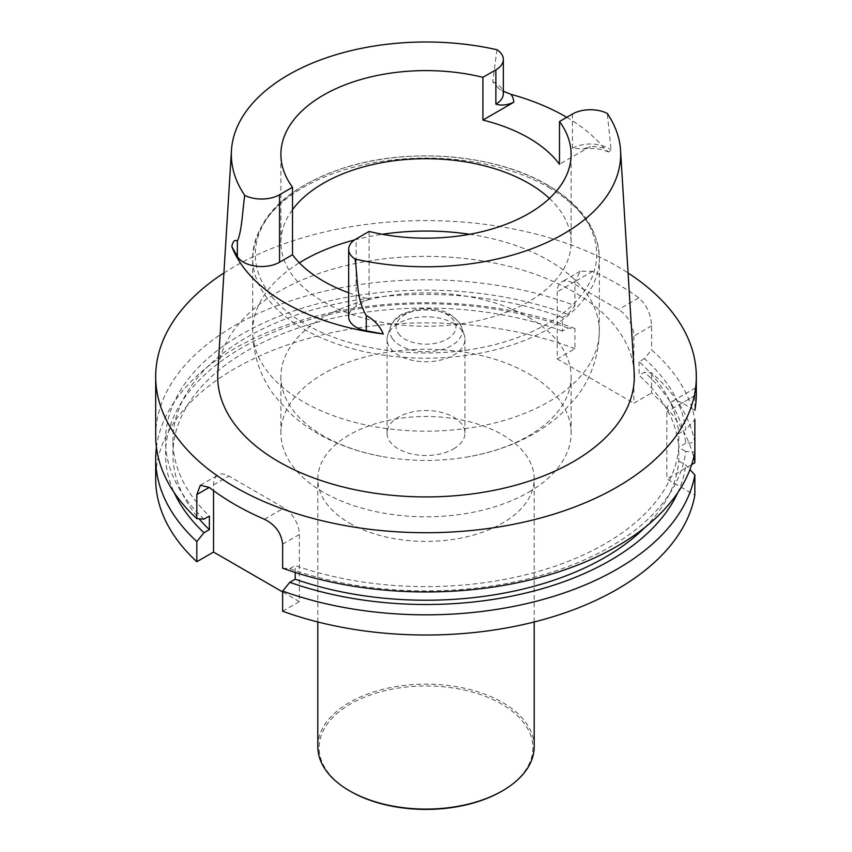 <?xml version="1.0" encoding="UTF-8"?>
<svg xmlns="http://www.w3.org/2000/svg" width="852" height="852" viewBox="0 0 852 852"><rect width="100%" height="100%" fill="white"/><g stroke="black" fill="none" stroke-linecap="round" stroke-linejoin="round"><path stroke-width="0.64" stroke-dasharray="4.26 3.19" d="M644.463 358.639L639.106 361.727A253.065 146.107 0 0 1 678.788 433.625L685.775 429.589A260.467 150.378 0 0 0 644.463 358.639L651.578 349.884A270.308 156.065 180 0 1 694.859 419.706L685.775 429.589M639.106 361.727L639.106 375.338A253.065 146.107 0 0 1 678.788 447.225L678.788 433.625M282.64 568.188L289.797 568.699A260.467 150.378 0 0 0 685.775 451.453L694.859 452.061L694.859 442.593L685.775 443.2A260.467 150.378 0 0 0 644.463 372.239L639.106 375.338M685.775 443.2L678.788 447.225M694.859 442.593A270.308 156.065 0 0 0 651.578 372.782L644.463 372.239M694.859 462.774A270.308 156.065 0 0 0 651.578 392.964L651.578 372.782M289.797 568.699L295.186 565.59A253.065 146.107 0 0 0 678.788 447.417L685.775 451.453M644.9 527.441A253.065 146.107 0 0 0 678.788 461.028L678.788 447.417M295.186 572.448L295.186 565.59M678.788 461.028L685.775 465.064L689.939 469.58M677.723 492.754A260.467 150.378 0 0 0 685.775 465.064M282.64 611.257L299.372 601.608L299.372 534.47A21.641 12.492 -120 0 0 284.067 507.962L228.858 476.087A21.641 12.492 -120 0 0 218.037 475.011A21.641 12.492 -120 0 0 213.554 484.916L213.554 490.645M299.372 601.608L282.64 591.948M155.692 435.883A270.308 156.065 180 0 1 297.923 298.445A270.308 156.065 180 0 1 574.94 305.644L567.826 314.399L562.48 317.487L562.48 331.087L567.826 327.999L574.94 328.531L574.94 348.713L557.219 358.948L557.219 291.81A21.641 12.492 60 0 1 561.702 281.905A21.641 12.492 60 0 1 572.523 282.981L618.552 309.553A21.641 12.492 60 0 1 633.856 336.05L633.856 403.198L651.578 392.964M557.219 358.948L633.856 403.198M562.48 317.487A253.065 146.107 0 0 0 304.537 312.343A253.065 146.107 0 0 0 172.935 440.527A253.065 146.107 0 0 0 209.368 516.046M567.826 314.399A260.467 150.378 0 0 0 244.194 332.844A260.467 150.378 0 0 0 203.99 519.156M562.48 331.087A253.065 146.107 0 0 0 304.537 325.954A253.065 146.107 0 0 0 172.935 454.127A253.065 146.107 0 0 0 199.08 518.804M567.826 327.999A260.467 150.378 0 0 0 273.109 332.387A260.467 150.378 0 0 0 174.277 492.754M574.94 328.531A270.308 156.065 0 0 0 156.417 447.321M574.94 348.713A270.308 156.065 0 0 0 297.923 341.514A270.308 156.065 0 0 0 155.692 478.952M349.49 523.117A108.193 62.462 0 0 0 467.407 536.664A108.193 62.462 0 0 0 534.193 478.952A108.193 62.462 0 0 0 426 416.49A108.193 62.462 0 0 0 317.807 478.952A108.193 62.462 0 0 0 349.49 523.117M691.696 464.596L666.839 478.952L694.859 495.129M574.94 305.644L574.94 281.575L580.287 271.17L592.736 271.309A270.308 156.065 180 0 1 617.136 283.791A270.308 156.065 180 0 1 638.766 297.88C646.7 305.016 650.971 314.335 651.578 325.826L651.578 349.884M696.308 394.156L695.583 387.905L694.859 395.637L694.859 410.323L682.143 402.975A21.641 12.492 -120 0 0 671.323 401.91A21.641 12.492 -120 0 0 666.839 411.814L666.839 478.952M223.916 273.002A270.308 156.065 180 0 1 617.136 266.303A270.308 156.065 180 0 1 628.084 273.002M634.186 372.388A208.314 120.27 0 0 0 573.3 291.608A208.314 120.27 0 0 0 349.703 264.738A208.314 120.27 0 0 0 217.814 372.388M453.541 448.919A38.947 22.493 0 0 0 464.947 433.018A38.947 22.493 0 0 0 453.541 417.118A38.947 22.493 0 0 0 411.09 412.24A38.947 22.493 0 0 0 387.053 433.018A38.947 22.493 0 0 0 411.09 453.786A38.947 22.493 0 0 0 453.541 448.919M528.613 492.254A145.106 83.784 0 0 0 571.106 433.018A145.106 83.784 0 0 0 426 349.235A145.106 83.784 0 0 0 280.894 433.018A145.106 83.784 0 0 0 370.471 510.412A145.106 83.784 0 0 0 528.613 492.254M549.433 198.441A145.106 83.784 180 0 1 559.487 209.635A145.106 83.784 180 0 1 571.106 242.49A145.106 83.784 180 0 1 426 326.273A145.106 83.784 180 0 1 280.894 242.49A145.106 83.784 180 0 1 292.513 209.635M369.086 231.456L369.086 298.945L356.125 306.432A25.443 14.697 0 0 0 348.67 316.816M348.67 292.768A145.106 83.784 0 0 0 369.086 298.945M572.448 114.04L572.448 148.323L583.301 148.908L590.287 146.501L559.487 164.287M566.761 117.32A197.302 113.912 180 0 1 604.036 148.046L608.647 152.071L611.129 150.154L607.284 113.422M496.961 49.725L492.701 81.781L499.102 88.757L503.33 91.239M528.613 317.413A145.106 83.784 180 0 1 571.106 376.648A145.106 83.784 180 0 1 528.613 435.894A145.106 83.784 180 0 1 466.14 457.162A145.106 83.784 180 0 1 385.86 457.162A145.106 83.784 180 0 1 280.894 376.648A145.106 83.784 180 0 1 370.471 299.254A145.106 83.784 180 0 1 528.613 317.413M453.541 323.366A38.947 22.493 180 0 1 464.244 335.006A38.947 22.493 180 0 1 464.947 339.266A38.947 22.493 180 0 1 426 361.759A38.947 22.493 180 0 1 387.053 339.266A38.947 22.493 180 0 1 387.756 335.006A38.947 22.493 180 0 1 414.583 317.764A38.947 22.493 180 0 1 453.541 323.366M501.583 791.327A106.894 61.717 0 0 0 501.583 704.04A106.894 61.717 0 0 0 350.417 704.04A106.894 61.717 0 0 0 350.417 791.327M534.193 746.629A108.193 62.462 0 0 0 426 684.156A108.193 62.462 0 0 0 317.807 746.629M574.94 281.575L557.219 291.81M592.736 271.309L572.523 282.981M638.766 297.88L618.552 309.553M651.578 325.826L633.856 336.05M694.859 395.637L666.839 411.814M696.308 394.795L682.143 402.975M282.64 544.119L299.372 534.47M264.471 519.283L284.067 507.962M213.554 484.916L228.858 476.087M604.036 148.046A35.837 20.693 0 0 0 590.287 146.501M356.125 306.432L356.125 238.933M492.701 81.781A25.443 14.697 180 0 1 503.33 93.731C504.459 94.039 503.042 92.378 499.102 88.746M572.448 148.323A25.443 14.697 180 0 1 611.129 150.154M546.707 184.746A170.698 98.555 180 0 1 470.176 349.629A170.698 98.555 180 0 1 261.117 228.922A170.698 98.555 180 0 1 546.707 184.746M548.55 187.355A173.318 100.067 180 0 1 599.318 258.113A173.318 100.067 180 0 1 426 358.181A173.318 100.067 180 0 1 252.682 258.113A173.318 100.067 180 0 1 359.672 165.671A173.318 100.067 180 0 1 548.55 187.355M469.676 234.279A173.318 100.067 180 0 1 548.55 260.361A173.318 100.067 180 0 1 599.318 331.119A173.318 100.067 180 0 1 426 431.176A173.318 100.067 180 0 1 252.682 331.119A173.318 100.067 180 0 1 299.372 262.789M354.507 239.955A173.318 100.067 180 0 1 382.324 234.279M398.363 333.505A29.905 17.264 0 0 0 449.718 337.413A29.905 17.264 0 0 0 429.919 309.777A29.905 17.264 0 0 0 398.363 333.505M392.57 338.819A36.178 20.885 180 0 1 390.472 326.87A36.178 20.885 180 0 1 415.403 310.852A36.178 20.885 180 0 1 451.581 316.06A36.178 20.885 180 0 1 461.528 326.87A36.178 20.885 180 0 1 436.394 350.832A36.178 20.885 180 0 1 392.57 338.819M172.935 454.127L172.935 440.527M580.287 271.17L561.702 281.905M695.583 387.894L671.323 401.91M200.337 485.235L218.037 475.011M571.106 242.49L571.106 154.393M280.894 242.49L280.894 154.393M608.647 152.071C601.406 148.791 592.949 147.737 583.301 148.908M466.14 457.162C484.532 454.127 501.839 449.004 518.069 441.794C534.428 434.552 548.933 425.116 561.585 413.497L576.634 396.894C591.363 377.5 598.924 355.582 599.318 331.119L599.318 258.113C598.317 229.103 581.043 204.725 547.474 184.98C495.438 154.063 408.704 146.885 344.038 167.908C286.048 187.333 255.589 217.398 252.682 258.113L252.682 331.119C253.076 355.582 260.637 377.5 275.366 396.894L290.415 413.497C303.067 425.116 317.572 434.552 333.931 441.794C350.161 449.004 367.468 454.127 385.86 457.162M571.106 433.018L571.106 376.648M280.894 433.018L280.894 376.648M387.756 335.006L390.472 326.87C392.463 321.47 396.372 317.189 402.197 314.037L416.202 309.276C438.429 306.411 453.541 312.269 461.528 326.87L464.244 335.006M387.053 339.266L387.053 433.018M464.947 339.266L464.947 433.018M534.193 621.971L534.193 478.952M317.807 621.971L317.807 478.952"/><path stroke-width="1.28" d="M691.696 464.596L694.859 462.774L694.859 419.706M644.9 527.441A253.065 146.107 0 0 1 295.186 579.2L295.186 572.448M295.186 579.2L289.797 582.31A260.467 150.378 0 0 0 677.723 492.754M689.939 469.58L694.859 474.947A270.308 156.065 0 0 1 282.64 591.075L289.797 582.31M694.859 474.947L694.859 495.129A270.308 156.065 0 0 1 282.64 611.257L282.64 591.075M213.554 490.645L213.554 552.064L196.833 561.713A270.308 156.065 0 0 1 155.692 478.952L155.692 458.77A270.308 156.065 0 0 0 196.833 541.531L203.99 532.766L209.368 529.656A253.065 146.107 0 0 1 199.08 518.804M282.64 591.948L213.554 552.064M209.368 529.656L209.368 516.046L203.99 519.156L196.833 518.644A270.308 156.065 180 0 1 155.692 435.883L155.692 376.648A270.308 156.065 180 0 1 223.916 273.002M174.277 492.754A260.467 150.378 0 0 0 203.99 532.766M156.417 447.321A270.308 156.065 0 0 0 155.692 458.77M196.833 541.531L196.833 561.713M694.859 410.323A270.308 156.065 0 0 0 696.308 394.795L696.308 376.648A270.308 156.065 180 0 1 426 532.713A270.308 156.065 180 0 1 155.692 376.648M694.859 452.061A270.308 156.065 180 0 1 282.64 568.188L282.64 544.119C281.341 532.99 275.281 524.715 264.471 519.283A270.308 156.065 180 0 1 209.262 487.408L200.337 485.235L196.833 494.575L196.833 518.644M628.084 273.002A270.308 156.065 180 0 1 696.308 376.648M348.67 292.768A145.106 83.784 0 0 1 292.513 254.737L292.513 187.248L279.552 194.735A25.443 14.697 180 0 1 244.716 195.353A194.671 112.4 180 0 1 231.446 150.41L217.814 372.388A208.314 120.27 0 0 0 426 496.918A208.314 120.27 0 0 0 634.186 372.388L620.554 150.41A194.671 112.4 180 0 1 355.039 259.051C357.978 277.592 355.763 297.753 366.253 315.474C374.22 319.862 379.896 326.028 383.272 333.984A198.814 114.786 180 0 1 231.829 246.547L237.357 256.377L237.357 241.063C234.769 239.348 232.926 241.169 231.829 246.547M383.272 333.984L366.253 330.789A25.443 14.697 0 0 1 348.67 316.816L348.67 249.327A25.443 14.697 0 0 1 356.125 238.933L369.086 231.456A145.106 83.784 0 0 0 571.106 154.393A145.106 83.784 0 0 0 559.487 121.527L559.487 164.287A145.106 83.784 0 0 0 482.914 120.079L482.914 77.319L495.875 69.843A25.443 14.697 0 0 0 503.33 59.448A25.443 14.697 0 0 0 496.961 49.725A194.671 112.4 180 0 0 231.446 150.41M292.513 209.635A145.106 83.784 180 0 1 528.613 183.255A145.106 83.784 180 0 1 549.433 198.441M292.513 187.248A145.106 83.784 180 0 1 280.894 154.393A145.106 83.784 180 0 1 482.914 77.319M559.487 121.527L572.448 114.04A25.443 14.697 180 0 1 607.284 113.422A194.671 112.4 180 0 1 620.554 150.41M348.67 249.327A25.443 14.697 0 0 0 355.039 259.051M503.33 91.239L511.04 94.359A197.302 113.912 180 0 1 565.515 116.596A197.302 113.912 180 0 1 566.761 117.32M503.33 59.448L503.33 93.731A25.443 14.697 180 0 1 495.875 104.114C501.178 105.797 507.132 105.19 513.724 102.293L482.914 120.079M292.513 254.737L279.552 262.224A25.443 14.697 180 0 1 237.357 256.377M244.716 195.353C242.532 210.945 241.787 231.946 237.357 241.063M317.807 621.971L317.807 746.629A108.193 62.462 0 0 0 349.49 790.794L350.417 791.327A106.894 61.717 0 0 0 501.583 791.327L502.51 790.794A108.193 62.462 0 0 0 534.193 746.629L534.193 621.971M350.417 791.327L349.49 790.794A108.193 62.462 0 0 0 502.51 790.794M196.833 494.575L209.262 487.408M513.724 102.293A35.837 20.693 0 0 0 511.04 94.359M495.875 104.114L495.875 69.843M279.552 262.224L279.552 194.735M366.253 330.789L366.253 315.474M299.372 262.789A173.318 100.067 180 0 1 354.507 239.955M382.324 234.279A173.318 100.067 180 0 1 469.676 234.279"/></g></svg>
